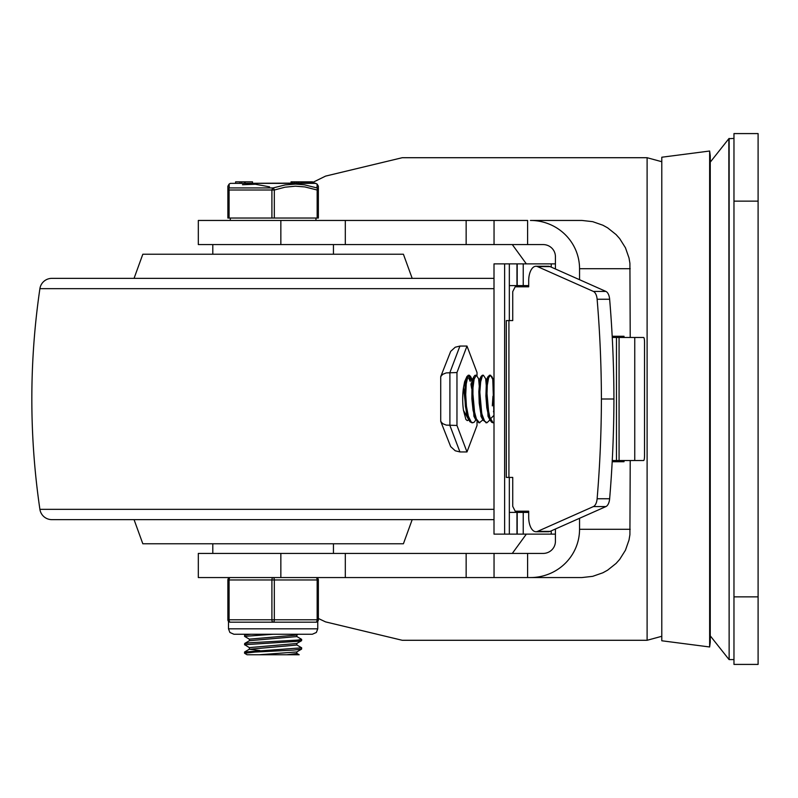 <?xml version="1.0" encoding="UTF-8"?>
<svg xmlns="http://www.w3.org/2000/svg" width="798" height="798" viewBox="0 0 798 798"><rect width="100%" height="100%" fill="white"/><g stroke="black" fill="none" stroke-linecap="round" stroke-linejoin="round"><path stroke-width="1.2" d="M729.143 138.413L729.143 659.587L728.833 138.702L733.97 138.413M733.97 201.146L733.97 664.415L758.1 664.415L758.1 133.585L733.97 133.585L733.97 201.146L758.1 201.146M555.418 268.986L555.418 256.647A12.279 12.06 0 0 0 543.149 244.577L527.598 244.577L527.598 220.448L280.846 220.448L280.846 244.577L527.598 244.577M280.846 244.577L198.323 244.577L198.323 220.448L280.846 220.448M555.418 529.014L555.418 541.353A12.279 12.06 -0 0 1 543.149 553.423L280.846 553.423L280.846 577.553L466.152 577.553L466.152 553.423M579.548 518.291L579.548 529.293A49.097 48.259 0 0 1 530.451 577.553L466.152 577.553M630.221 337.474L629.911 263.3L629.014 257.973L625.442 247.769L619.687 238.622L616.086 234.582L607.637 227.849L602.899 225.226L592.705 221.664L581.961 220.448L530.451 220.448A49.097 48.259 0 0 1 579.548 268.707L579.548 279.709M530.451 220.448L581.961 220.448M530.451 577.553L581.961 577.553L592.705 576.336L602.899 572.774L607.637 570.151L616.086 563.418L619.687 559.378L625.442 550.231L629.014 540.027L629.911 534.7L630.221 460.526M624.016 460.526L624.016 461.733L612.186 461.733M612.186 336.267L624.016 336.267L624.016 337.474M581.961 577.553L527.598 577.553L527.598 553.423M318.362 618.48L325.574 621.891L402.242 640.285L647.108 640.285L647.108 157.715L402.242 157.715L325.574 176.109L312.547 182.513M280.846 577.553L198.323 577.553L198.323 553.423L280.846 553.423M512.296 244.577L526.351 263.879M526.351 534.121L512.296 553.423M466.152 220.448L466.152 244.577M709.641 151.022L709.641 646.979L661.791 640.774L661.791 157.226L709.641 151.022L710.26 155.8L710.26 642.2L709.641 646.979M605.921 291.43A9.656 4.848 90 0 1 609.642 299.25L597.123 299.25A9.656 4.848 -90 0 0 593.403 291.43L605.921 291.43L550.071 266.612L537.553 266.612A14.474 7.272 -90 0 0 535.967 266.263A14.474 7.272 -90 0 0 528.695 280.736L528.695 286.801L515.179 286.801L512.735 291.629L512.735 320.587L506.311 320.587L506.311 477.413L512.735 477.413L512.735 506.371L515.179 511.199L528.695 511.199L528.695 517.264A14.474 7.272 90 0 0 535.967 531.737A14.474 7.272 90 0 0 537.553 531.388L593.403 506.57L605.921 506.57A9.656 4.848 -90 0 0 609.642 498.75L597.123 498.75A9.656 4.848 90 0 1 593.403 506.57M634.749 337.474L634.749 460.526L643.647 460.526A4.828 0.888 -90 0 0 644.535 455.698L644.535 342.302A4.828 0.888 90 0 0 643.647 337.474L612.256 337.474M537.553 266.612L593.403 291.43M535.967 266.263L548.485 266.263A14.474 7.272 90 0 1 550.071 266.612M597.123 299.25A619.966 311.41 90 0 1 601.413 399L613.931 399A619.966 311.41 -90 0 0 609.642 299.25M512.735 320.587L509.473 320.587M521.702 286.801L521.702 285.594L509.473 285.594M528.695 285.594L521.702 285.594M634.749 460.526L612.256 460.526M597.123 498.75A619.966 311.41 -90 0 0 601.413 399M605.921 506.57L550.071 531.388L537.553 531.388M535.967 531.737L548.485 531.737A14.474 7.272 -90 0 0 550.071 531.388M613.931 399A619.966 311.41 90 0 1 609.642 498.75M512.735 477.413L509.473 477.413M521.702 511.199L521.702 512.406L509.473 512.406M528.695 512.406L521.702 512.406M475.817 419.928L474.271 422.122L472.805 422.76L471.149 421.942L468.356 416.187L466.431 406.262L465.723 394.571L466.241 383.958L467.738 376.995L469.274 375.23L468.246 375.23L466.75 376.915L465.234 383.798L464.695 394.362L465.384 406.062L467.289 416.047L468.835 420.067L470.072 421.883L472.296 422.691M469.274 375.23L470.521 376.387L471.528 379.359M471.827 380.756L472.296 383.868M470.95 384.297L471.668 388.536L471.169 383.1M470.69 380.187L468.765 375.419M476.296 375.23L475.029 375.289L474.062 376.397L473.154 378.97L471.957 387.509L471.867 398.84L473.044 410.212L475.329 418.86L478.89 422.77M482.89 419.928L479.389 422.701L476.406 418.97L474.102 410.391L472.905 399.05L472.975 387.688L474.152 379.08L476.336 375.23L479.578 380.217M483.398 375.23L482.371 375.23M489.952 419.928L486.93 422.77L484.556 421.045L481.922 414.112L480.276 403.519L479.857 391.828L480.655 381.873L482.321 376.087L483.398 375.24L486.421 379.838M490.421 375.23L489.433 375.23L487.688 377.584L486.281 385.115L485.902 396.007L486.78 407.638L488.825 417.164L490.022 420.067L491.688 422.282L492.964 422.76M494.002 422.76L492.775 422.322L489.892 417.304L487.827 407.838L486.93 396.227L487.289 385.284L488.675 377.683L490.62 375.25L492.715 379.359M482.371 375.24L481.124 376.387L479.648 381.733L478.84 391.628L479.229 403.309L480.865 413.953L482.96 420.077L486.421 422.691M492.316 405.873L492.964 396.167M494.002 396.596L494.002 391.16M494.002 380.466L493.064 388.995L494.002 408.785M492.825 379.359L493.703 379.359M492.785 379.359L494.002 416.795M494.002 378.781L493.264 380.207L494.002 413.583M489.254 418.641L485.723 379.359L486.64 379.359M493.483 411.798L494.002 409.564M488.176 376.397L486.191 380.217L488.027 416.257L490.022 420.067M490.64 418.641L493.483 415.808M478.68 379.359L479.578 379.359M478.66 379.359L482.211 418.641M481.124 376.387L479.129 380.207L480.975 416.267L482.96 420.077M475.149 418.641L471.598 379.359L472.516 379.359M473.054 379.359L472.067 380.207L473.902 416.247L474.9 417.753M440.715 376.646L440.715 421.354L450.69 446.631L455.229 450.78L459.927 451.937L449.902 425.464L449.902 372.536L459.927 346.063L455.229 347.22L450.69 351.369L440.715 376.646L442.661 374.352L446.242 372.905L456.965 372.536L466.99 346.063L459.927 346.063M440.715 421.354L442.661 423.648L446.242 425.095L456.965 425.464L456.965 372.536M477.024 421.763L477.024 425.464L466.99 451.937L459.927 451.937M466.99 451.937L456.965 425.464M466.99 346.063L477.024 372.536L477.024 375.579M468.715 419.828L467.299 420.626L465.912 419.489L463.498 410.401A19.641 4.299 -90 0 1 463.498 387.599L464.626 381.673L466.99 376.397M467.598 377.374L468.865 378.382L470.212 381.394M463.498 387.599L466.85 416.257L468.835 420.067M463.498 410.401L468.087 418.641M472.765 380.756L472.296 379.838M504.625 263.879L504.625 534.121L494.002 534.121L494.002 263.879L555.418 263.879M555.418 534.121L504.625 534.121M509.333 263.879L509.333 320.587M509.333 477.413L509.333 534.121M412.187 519.638L403.409 543.767L142.822 543.767L134.054 519.638M412.187 278.362L403.409 254.233L142.822 254.233L134.054 278.362M490.271 278.362L55.96 278.362M494.002 278.362L51.84 278.362A12.06 12.06 0 0 0 39.9 288.667A758.838 758.838 0 0 0 39.9 509.333A12.06 12.06 0 0 0 51.84 519.638L494.002 519.638M490.271 519.638L55.96 519.638M333.444 553.423L333.444 543.767M212.797 244.577L212.797 254.233M244.567 652.046L244.567 653.253L254.861 652.076L293.674 650.071L301.574 649.143L301.674 647.816L244.567 652.046M296.746 653.353L299.17 654.759L247.071 654.759L244.567 653.253M296.746 636.465L301.674 639.378L297.564 640.106L249.594 642.789L244.717 643.457L244.567 644.804M296.736 644.904L301.674 647.816M249.495 647.727L244.667 644.704L297.255 641.343L301.584 640.694L301.674 639.378M250.742 634.25L244.667 635.038L244.567 636.365L273.205 634.25M249.505 639.278L244.567 636.365M249.385 640.744L249.385 639.148L296.736 635.058L298.133 634.25M244.657 643.487L249.495 640.684L296.856 636.575M259.909 650.579L249.385 649.263L249.385 647.597L296.746 643.497L301.584 640.694M249.385 649.263L296.856 645.033L296.856 643.437M259.33 654.759L296.736 651.946L301.574 649.143M286.911 654.759L296.856 653.482L296.856 651.876M317.155 218.034L318.362 218.034L318.362 190.014L317.155 190.014L317.155 218.034L274.322 218.034L274.322 190.014L271.909 190.014L271.909 218.034L274.322 218.034M229.086 218.034L229.086 190.014L227.879 190.014L227.879 218.034L271.909 218.034M317.145 184.398L316.996 187.929A2.414 2.314 180 0 1 318.362 190.014A2.414 2.314 180 0 0 316.996 187.929A2.414 1.157 108.5 0 1 317.155 190.014L304.846 186.922L295.43 186.183L285.016 187.201L274.322 190.014A2.414 1.157 -108.5 0 0 273.116 187.929A2.414 1.157 108.5 0 0 271.909 190.014L229.086 190.014A2.414 1.157 -108.5 0 1 229.245 187.929A2.414 2.314 180 0 0 227.879 190.014L227.879 218.034M316.996 187.929L304.477 184.837L295.539 184.099L285.125 184.937L273.116 187.929L229.245 187.929L229.086 184.099L227.879 186.183L227.879 190.014M318.362 190.014L318.362 186.183L317.155 184.099L314.701 183.051L230.333 183.37L315.908 183.37M298.322 183.051L298.322 181.844L294.253 181.844L294.253 183.051L294.253 181.844L291.031 181.844L291.15 183.051M242.492 184.727L255.36 184.248L269.574 186.852M312.547 181.844L312.547 183.051L312.547 181.844L307.888 181.844L307.888 183.051M303.799 183.051L303.799 181.844L298.322 181.844M303.799 181.844L307.679 181.844L307.679 183.051M298.352 183.051L298.352 181.844M301.744 183.051L301.744 181.844M252.507 183.051L252.507 181.844L235.609 181.844L235.609 183.051M245.116 181.844L245.116 183.051M244.886 181.844L244.886 183.051M244.647 181.844L244.647 183.051M315.948 622.191A2.414 2.414 0 0 0 318.362 619.777L318.362 579.966A2.414 2.414 0 0 0 315.948 577.553A2.414 1.207 90 0 1 317.155 579.966L317.155 619.777A2.414 1.207 90 0 1 315.948 622.191L317.754 621.373L315.948 622.191L273.116 622.191A2.414 1.207 -90 0 0 274.322 619.777L274.322 579.966A2.414 1.207 -90 0 0 273.116 577.553A2.414 1.207 90 0 0 271.909 579.966L271.909 619.777A2.414 1.207 90 0 0 273.116 622.191L230.293 622.191L228.487 621.373L229.156 621.901M230.293 577.553A2.414 2.414 0 0 0 227.879 579.966L229.086 579.966A2.414 1.207 -90 0 1 230.293 577.553A2.414 2.414 0 0 0 227.879 579.966L227.879 619.777A2.414 2.414 0 0 0 230.293 622.191L230.293 622.191A2.414 1.207 -90 0 1 229.086 619.777L229.086 579.966L318.362 579.966A2.414 2.414 0 0 0 315.948 577.553M733.97 596.854L758.1 596.854M579.548 268.707L630.221 268.707M630.221 529.293L579.548 529.293M494.042 553.423L494.042 577.553M494.042 220.448L494.042 244.577M345.305 553.423L345.305 577.553M345.305 220.448L345.305 244.577M619.078 337.474L619.078 460.526M616.475 337.474L616.475 460.526M508.925 320.587L508.925 477.413M523.239 263.879L523.239 285.594M523.239 512.406L523.239 534.121M551.228 263.879L551.228 267.121M551.228 530.879L551.228 534.121M516.964 263.879L516.964 285.594M516.964 512.406L516.964 534.121M494.002 288.667L39.9 288.667M494.002 509.333L39.9 509.333M292.258 183.051L292.258 181.844M308.477 183.051L308.477 181.844M312.198 183.051L312.198 181.844M241.595 181.844L241.595 183.051M239.949 181.844L239.949 183.051M318.362 619.777L227.879 619.777A2.414 2.414 0 0 0 230.293 622.191M273.116 628.824L228.487 628.824L229.894 632.475L233.914 634.25L312.327 634.25L316.347 632.475L317.754 628.824L273.116 628.824M710.26 162.144L728.833 138.702M728.833 659.298L710.26 635.856M733.97 659.587L729.143 659.587M647.108 157.715L661.791 161.715M647.108 640.285L661.791 636.285M471.778 422.77L472.805 422.77M478.84 422.77L479.807 422.77M485.902 422.77L486.93 422.77M492.964 422.77L493.992 422.77M472.067 380.207L474.062 376.397M473.902 416.247L475.887 420.057M491.718 376.397L493.703 380.207M470.521 376.387L472.516 380.207M517.204 263.879L517.204 285.594M517.204 512.406L517.204 534.121M212.797 543.767L212.797 553.423M333.444 254.233L333.444 244.577M296.856 636.595L296.856 634.989M244.667 635.038L246.033 634.25M244.667 651.936L249.505 649.133M291.031 183.051L291.031 181.844M301.913 183.051L301.913 181.844M296.587 183.051L296.587 181.844M230.333 183.37L229.086 184.099M230.293 218.034L230.293 220.448M315.948 218.034L315.948 220.448M228.487 621.373L228.487 628.824M317.754 621.373L317.754 628.824"/></g></svg>
